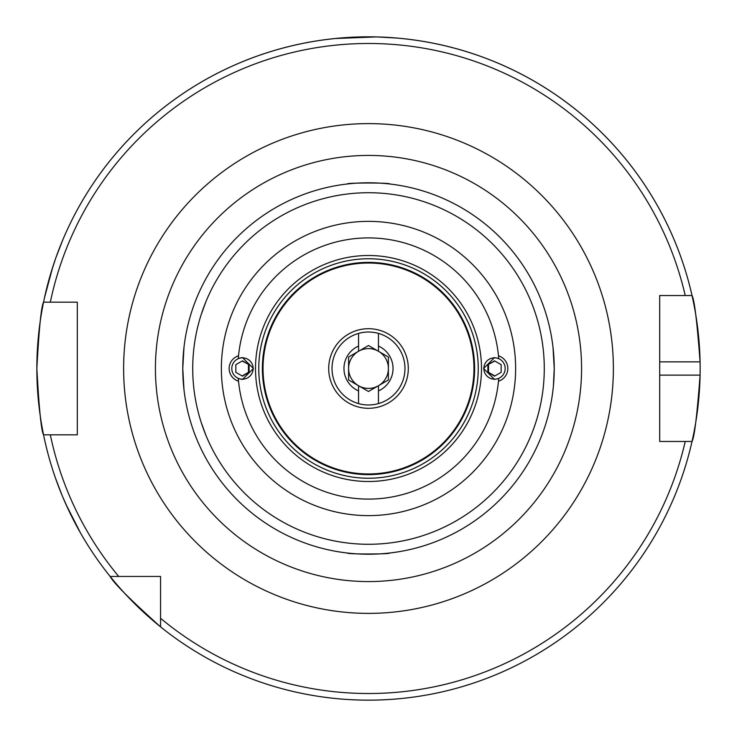 <?xml version="1.0" encoding="UTF-8"?>
<svg xmlns="http://www.w3.org/2000/svg" width="737" height="737" viewBox="0 0 737 737"><rect width="100%" height="100%" fill="white"/><g stroke="black" fill="none" stroke-linecap="round" stroke-linejoin="round"><path stroke-width="1.11" d="M62.774 239.949L56.132 257.066M55.45 259L50.89 273.031M50.3 275.002L44.413 298.07L52.751 267.034M55.284 477.539L61.797 494.702M62.59 496.6L68.587 510.078M69.471 511.929L80.526 533.017L65.962 504.375M494.527 379.444L483.573 368.5L494.527 357.556M498.7 358.385A130.596 130.596 0 0 0 368.5 237.904A130.596 130.596 0 0 0 238.3 358.385L242.473 357.556L253.427 368.5L242.473 379.444L238.3 378.615A130.596 130.596 0 0 0 368.5 499.096A130.596 130.596 0 0 0 498.7 378.615M262.372 368.5A106.128 106.128 0 0 1 368.5 262.372A106.128 106.128 0 0 1 474.628 368.5A106.128 106.128 0 0 1 368.5 474.628A106.128 106.128 0 0 1 262.372 368.5M328.702 368.5A39.798 39.798 0 0 1 368.5 328.702A39.798 39.798 0 0 1 408.298 368.5A39.798 39.798 0 0 1 368.5 408.298A39.798 39.798 0 0 1 328.702 368.5M182.776 368.5L183.983 347.376L182.776 368.5A185.724 185.724 0 0 0 368.5 554.224A185.724 185.724 0 0 0 554.224 368.5A185.724 185.724 0 0 1 368.5 554.224A185.724 185.724 0 0 1 182.776 368.5A185.724 185.724 0 0 1 368.5 182.776A185.724 185.724 0 0 1 554.224 368.5L553.017 347.376L554.224 368.5A185.724 185.724 0 0 1 368.5 554.224A185.724 185.724 0 0 1 182.776 368.5L183.983 389.624L182.776 368.5A185.724 185.724 0 0 1 368.5 182.776A185.724 185.724 0 0 1 554.224 368.5L553.376 386.234M544.274 368.5A175.775 175.775 0 0 1 368.5 544.274A175.775 175.775 0 0 1 192.725 368.5A175.775 175.775 0 0 1 368.5 192.725A175.775 175.775 0 0 1 544.274 368.5M347.376 183.983C345.027 182.693 391.973 182.693 389.624 183.983C392.047 182.702 345.036 182.693 347.376 183.983M389.624 553.017C392.047 554.298 345.027 554.307 347.376 553.017C344.953 554.298 391.955 554.307 389.624 553.017M375.898 36.933L335.335 38.508L363.203 36.896M377.952 36.988L396.285 38.02M659.689 375.133L700.086 375.133A331.65 331.65 0 0 1 692.025 441.463C694.365 437.575 697.055 415.465 700.086 375.133A331.65 331.65 0 0 0 700.086 361.867C697.064 321.608 694.374 299.498 692.025 295.537L659.689 295.537L659.689 441.463L692.025 441.463A331.65 331.65 0 0 1 36.85 368.5C39.061 328.214 41.3 306.104 43.547 302.17L77.311 302.17L77.311 434.83L43.547 434.83C41.3 430.896 39.061 408.786 36.85 368.5A331.65 331.65 0 0 1 692.025 295.537L685.226 295.537A325.017 325.017 0 0 0 50.328 302.17L43.547 302.17A331.65 331.65 0 0 1 700.086 361.867L659.689 361.867M531.248 302.106L531.884 303.672M201.155 314.708L205.752 302.106M160.555 626.865C130.458 599.854 113.655 583.041 110.135 576.445L160.555 576.445L160.555 626.865A331.65 331.65 0 0 0 692.025 441.463L685.226 441.463A325.017 325.017 0 0 1 160.555 618.288M201.155 422.292L205.752 434.894M531.248 434.894L531.884 433.328M118.712 576.445A325.017 325.017 0 0 1 50.328 434.83L43.547 434.83A331.65 331.65 0 0 0 110.135 576.445M358.55 333.4A36.482 36.482 0 0 1 404.982 368.5A36.482 36.482 0 0 1 358.55 403.6A36.482 36.482 0 0 1 358.55 333.4L358.55 346.068A24.542 24.542 0 0 0 358.55 390.932L358.55 385.737L348.601 379.988L348.601 357.012L358.55 351.263A19.899 19.899 0 0 0 358.55 385.737A19.899 19.899 0 0 0 388.399 368.5A19.899 19.899 0 0 0 358.55 351.263L358.55 346.068M358.55 390.932L358.55 403.6M378.45 333.4L378.45 351.263L388.399 357.012L388.399 379.988L378.45 385.737L378.45 403.6M378.45 346.068A24.542 24.542 0 0 1 378.45 390.932M388.399 357.012L368.5 345.524L348.601 357.012M348.601 368.5L348.601 379.988L368.5 391.476L388.399 379.988L388.399 368.5M378.45 385.737L378.45 386.28M242.464 357.823A10.677 10.668 90 0 0 231.796 368.5A10.677 10.668 90 0 0 242.464 379.177A10.677 10.668 90 0 0 253.132 368.5A10.677 10.668 90 0 0 242.464 357.823M238.521 355.814A13.266 13.257 90 0 0 238.521 381.186M235.831 364.668L235.831 372.332L242.464 376.156L249.088 372.332L249.088 364.668L242.464 360.844L235.831 364.668M249.088 364.668L242.141 361.029M248.443 364.668L248.443 372.332L249.088 372.332M248.443 372.332L242.141 375.971M494.518 357.823A10.677 10.668 -90 0 0 483.85 368.5A10.677 10.668 -90 0 0 494.518 379.177A10.677 10.668 -90 0 0 505.186 368.5A10.677 10.668 -90 0 0 494.518 357.823M487.885 364.668L487.885 372.332L494.518 376.156L501.142 372.332L501.142 364.668L494.518 360.844L487.885 364.668L494.84 361.029M498.479 381.176A13.266 13.257 -90 0 0 498.479 355.824M488.539 364.668L488.539 372.332L494.84 375.971M488.539 372.332L487.885 372.332M478.239 368.5A109.739 109.739 0 0 1 368.5 478.239A109.739 109.739 0 0 1 258.761 368.5A109.739 109.739 0 0 1 368.5 258.761A109.739 109.739 0 0 1 478.239 368.5M481.501 368.5A113.001 113.001 0 0 1 368.5 481.501A113.001 113.001 0 0 1 255.499 368.5A113.001 113.001 0 0 1 368.5 255.499A113.001 113.001 0 0 1 481.501 368.5M263.035 368.5A105.465 105.465 0 0 1 368.5 263.035A105.465 105.465 0 0 1 473.965 368.5A105.465 105.465 0 0 1 368.5 473.965A105.465 105.465 0 0 1 263.035 368.5M515.633 368.5A147.133 147.133 0 0 1 368.5 515.624A147.133 147.133 0 0 1 221.367 368.5A147.133 147.133 0 0 1 368.5 221.367A147.133 147.133 0 0 1 515.633 368.5M155.424 368.5A213.076 213.076 0 0 1 368.5 155.424A213.076 213.076 0 0 1 581.576 368.5A213.076 213.076 0 0 1 368.5 581.576A213.076 213.076 0 0 1 155.424 368.5M123.623 368.5A244.877 244.877 0 0 1 368.5 123.623A244.877 244.877 0 0 1 613.377 368.5A244.877 244.877 0 0 1 368.5 613.377A244.877 244.877 0 0 1 123.623 368.5M36.85 368.5A331.65 331.65 0 0 1 43.547 302.17M692.025 295.537A331.65 331.65 0 0 1 700.086 361.867"/></g></svg>
